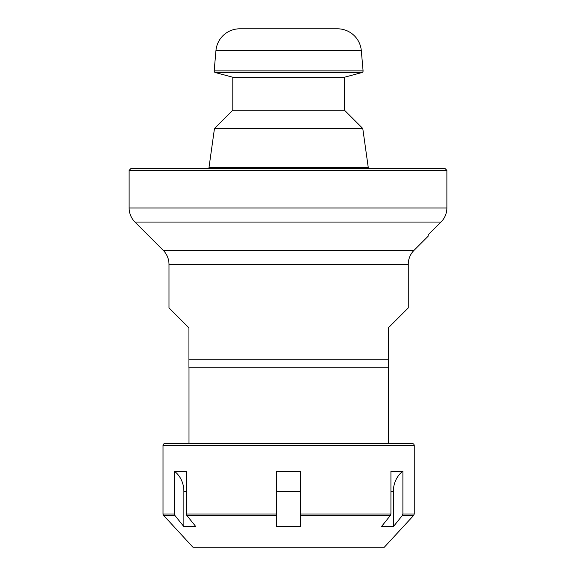 <?xml version="1.0" encoding="UTF-8"?>
<svg xmlns="http://www.w3.org/2000/svg" width="576" height="576" viewBox="0 0 576 576"><rect width="100%" height="100%" fill="white"/><g stroke="black" fill="none" stroke-linecap="round" stroke-linejoin="round"><path stroke-width="0.86" d="M163.152 250.258L414.094 250.258L428.191 236.16L428.191 234.742L440.993 222.062L134.957 222.062L163.152 250.258A19.937 19.937 0 0 1 168.991 264.355L168.991 307.937L188.935 327.874L188.935 359.777L388.318 359.777L388.318 367.754L188.935 367.754L188.935 359.777M414.094 250.258A19.937 19.937 0 0 0 408.254 264.355L168.991 264.355M388.253 443.52L388.253 367.754M189 443.52L189 367.754M388.318 359.777L388.318 327.874L408.254 307.937L408.254 264.355M440.993 222.062C444.83 218.146 446.796 213.444 446.882 207.965L129.118 207.965L129.118 170.366L446.882 170.366L446.882 207.965C446.789 213.466 444.823 218.167 440.993 222.062L428.191 234.742L428.191 236.16M129.118 170.366L131.112 168.372L444.874 168.372L446.882 170.366M186.322 514.008L276.66 514.008L276.66 515.354L276.66 471.24L300.586 471.24L300.586 514.008L390.931 514.008L390.931 471.24L402.898 471.24L402.898 514.008L414.238 514.008L414.238 445.514A1.994 1.994 0 0 0 412.243 443.52L165.01 443.52A1.994 1.994 0 0 0 163.015 445.514L163.015 514.008L174.355 514.008L174.355 471.24L186.322 471.24L186.322 514.008L186.775 515.354L195.84 526.637L183.874 526.637L183.874 491.371A23.926 20.722 90 0 0 174.355 471.24M402.898 514.008L402.437 515.354L413.712 515.354L384.329 547.2L192.924 547.2L163.541 515.354A1.994 1.994 0 0 1 163.015 514.008M402.437 515.354L393.372 526.637L393.372 491.371A23.926 20.722 90 0 1 402.898 471.24M390.931 514.008L390.47 515.354L381.413 526.637L393.372 526.637M300.586 514.008L300.586 515.354L300.586 514.008M390.47 515.354L300.586 515.354L300.586 526.637L276.66 526.637L276.66 515.354L186.775 515.354M174.355 514.008L174.816 515.354L183.874 526.637M367.459 168.372A0.799 0.799 0 0 0 368.251 167.458L362.772 128.491L214.474 128.491L209.002 167.458L368.251 167.458M209.786 168.372A0.799 0.799 0 0 1 209.002 167.458M361.31 50.638A23.926 23.926 0 0 0 337.471 28.8L239.774 28.8A23.926 23.926 0 0 0 215.942 50.638L214.171 70.877L363.082 70.877L361.31 50.638L215.942 50.638M344.455 77.234L344.455 110.167L232.798 110.167L232.798 77.234L344.455 77.234L361.901 72.554A1.598 1.598 0 0 0 363.082 70.877M232.798 77.234L215.345 72.554A1.598 1.598 0 0 1 214.171 70.877M232.798 110.167L214.474 128.491M344.455 110.167L362.772 128.491M414.238 445.514L163.015 445.514M393.372 491.371L390.931 491.371M300.586 491.371L276.66 491.371M186.322 491.371L183.874 491.371M163.541 515.354L174.816 515.354M215.345 72.554L361.901 72.554M129.118 207.965C129.197 213.437 131.148 218.131 134.957 222.062M414.238 514.008L413.712 515.354"/></g></svg>
